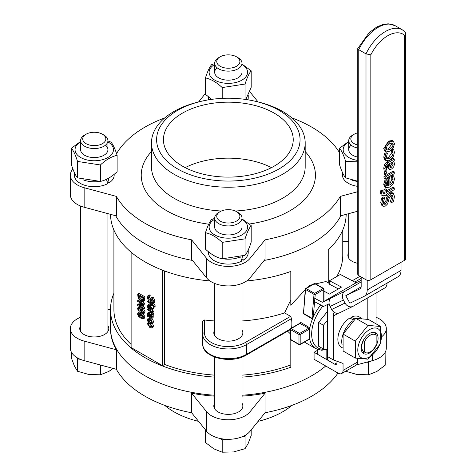 <?xml version="1.0" encoding="UTF-8"?>
<svg xmlns="http://www.w3.org/2000/svg" width="476" height="476" viewBox="0 0 476 476"><rect width="100%" height="100%" fill="white"/><g stroke="black" fill="none" stroke-linecap="round" stroke-linejoin="round"><path stroke-width="0.71" d="M279.049 110.355A71.727 41.412 180 0 1 272.111 172.443A71.727 41.412 180 0 1 166.362 160.489A71.727 41.412 180 0 1 200.473 101.477A71.727 41.412 180 0 1 256.189 101.477A71.727 41.412 180 0 1 279.049 110.355M200.473 101.477L198.486 101.959A76.85 44.369 0 0 0 151.481 142.848A76.85 44.369 0 0 0 228.331 187.217A76.85 44.369 0 0 0 305.181 142.848A76.85 44.369 0 0 0 282.673 111.473A76.85 44.369 0 0 0 258.176 101.959L256.189 101.477M274.218 113.145A64.897 37.467 180 0 1 293.228 139.635A64.897 37.467 180 0 1 253.167 174.252A64.897 37.467 180 0 1 182.439 166.13A64.897 37.467 180 0 1 163.435 139.635A64.897 37.467 180 0 1 203.496 105.023A64.897 37.467 180 0 1 274.218 113.145M271.469 167.629A64.897 37.467 0 0 0 185.194 167.629A64.897 37.467 180 0 1 271.469 167.629M258.075 101.935L249.989 91.951A23.907 13.804 0 0 0 249.692 91.588M205.471 93.427L198.587 101.935M164.767 117.905A117.84 68.032 0 0 0 116.566 153.635M72.905 168.992A23.907 13.804 0 0 0 70.359 175.198A23.907 13.804 0 0 0 84.145 187.699L116.358 196.392A117.84 68.032 0 0 0 145.007 223.303A117.84 68.032 0 0 0 191.614 239.845L206.673 258.444A23.907 13.804 0 0 0 228.331 266.399A23.907 13.804 0 0 0 249.989 258.444L265.049 239.845A117.84 68.032 0 0 0 340.304 196.392L357.756 191.685M339.537 152.689A117.84 68.032 0 0 0 291.895 117.905M145.007 243.73A117.84 68.032 180 0 1 115.769 215.759A117.84 68.032 180 0 0 145.007 243.73A117.84 68.032 180 0 0 192.477 260.431A117.84 68.032 180 0 1 145.007 243.73M340.893 215.759A117.84 68.032 180 0 1 264.186 260.431A117.84 68.032 180 0 0 340.893 215.759M70.359 175.198L70.359 194.72A23.907 13.804 0 0 0 84.145 207.221L116.358 215.92L116.358 196.392M191.614 239.845L191.614 259.366L206.673 277.966A23.907 13.804 0 0 0 228.331 285.921A23.907 13.804 0 0 0 249.989 277.966L265.049 259.366L265.049 239.845M340.304 196.392L340.304 215.92L357.756 211.207M198.486 421.343L198.587 421.367A76.85 44.369 180 0 1 198.486 421.343A76.85 44.369 180 0 1 173.99 411.829A76.85 44.369 180 0 1 164.767 405.397M291.895 405.397A76.85 44.369 180 0 1 258.176 421.343A76.85 44.369 180 0 1 258.075 421.367L258.176 421.343M337.96 373.053A117.84 68.032 180 0 1 265.049 412.752L249.989 431.351A23.907 13.804 180 0 1 228.331 439.312A23.907 13.804 180 0 1 206.673 431.351L191.614 412.752A117.84 68.032 180 0 1 116.358 369.305L84.145 360.612A23.907 13.804 180 0 1 70.359 348.105L70.359 328.583A23.907 13.804 180 0 1 80.605 317.254M376.058 317.254A23.907 13.804 180 0 1 386.304 328.583L386.304 348.105A23.907 13.804 180 0 1 372.518 360.612L356.459 364.943M214.67 377.123A117.84 68.032 180 0 1 145.007 357.654A117.84 68.032 180 0 1 110.491 309.549L110.491 327.678A117.84 68.032 0 0 0 214.67 395.253A117.84 68.032 180 0 1 145.007 375.784A117.84 68.032 180 0 1 110.491 327.678L110.491 328.583A117.84 68.032 180 0 0 116.358 349.783L84.145 341.09A23.907 13.804 180 0 1 70.359 328.583M241.992 395.253A117.84 68.032 0 0 0 325.715 365.985A117.84 68.032 180 0 1 241.992 395.253M386.304 328.583A23.907 13.804 180 0 1 381.794 336.651M214.67 396.157A117.84 68.032 180 0 1 191.614 393.23L206.673 411.829A23.907 13.804 180 0 0 228.331 419.79A23.907 13.804 180 0 0 249.989 411.829L265.049 393.23A117.84 68.032 180 0 1 241.992 396.157M241.992 403.154A14.518 8.384 180 0 1 242.849 405.986A14.518 8.384 180 0 1 238.595 411.913A14.518 8.384 180 0 1 222.774 413.727A14.518 8.384 180 0 1 213.813 405.986A14.518 8.384 180 0 1 214.67 403.154M107.927 309.662L110.497 308.966M107.927 325.751A14.518 8.384 180 0 1 108.784 328.583A14.518 8.384 180 0 1 99.823 336.33A14.518 8.384 180 0 1 84.002 334.509A14.518 8.384 180 0 1 79.748 328.583A14.518 8.384 180 0 1 80.605 325.751M265.049 393.23L265.049 412.752M191.614 412.752L191.614 393.23M116.358 349.783L116.358 369.305M363.456 340.108L364.307 342.161A10.246 5.914 -60 0 1 376.141 335.33L376.141 344.987A10.246 5.914 -60 0 1 370.227 351.937A10.246 5.914 -60 0 1 364.307 351.818L363.099 353.263M364.307 342.161L364.307 351.818M376.141 335.33L374.933 332.486M327.357 349.348L323.43 348.997L318.599 346.213L318.599 322.46L327.357 311.566M323.43 348.997L323.43 325.251L327.357 320.366M323.43 325.251L318.599 322.46M338.365 288.92L329.594 284.303L329.463 280.745L341.53 287.093L329.452 294.067L323.983 291.187M329.463 280.745L340.334 274.468L356.125 282.78L361.171 280.346M339.769 312.69A6.831 5.575 -115.7 0 1 339.471 312.851A6.831 5.575 -115.7 0 1 331.677 309.489L330.041 306.49A6.831 5.575 -115.7 0 1 330.505 298.595L322.312 302.302L313.72 297.78M322.312 302.302L356.125 282.78M330.505 298.595A6.831 5.575 -115.7 0 1 331.605 297.702L330.398 298.404M314.588 301.73L323.543 306.437L328.922 303.849A6.831 3.945 -120 0 0 328.767 303.926A6.831 3.945 -120 0 0 327.357 307.056L327.357 356.47L333.39 359.957L343.053 363.444L343.053 370.417A6.831 3.945 -120 0 1 341.637 373.541A6.831 3.945 -120 0 1 338.222 373.208L314.071 359.261L314.071 352.288L317.444 350.342M401.018 262.347L401.018 270.422A13.661 7.89 60 0 1 398.192 276.681L364.378 296.203A13.661 7.89 -120 0 1 364.075 296.358L349.872 303.206L345.79 295.715L361.153 286.844M361.171 281.911L344.957 291.27A6.831 5.575 64.3 0 0 343.392 300.053L345.023 303.051A6.831 5.575 64.3 0 0 352.817 306.419A6.831 5.575 64.3 0 0 353.121 306.258L384.519 288.129A6.831 5.575 64.3 0 0 387.083 283.095M389.743 160.001L393.295 156.592L394.455 152.391L393.741 149.72L392.034 150.708L393.128 153.195L392.23 155.938L389.743 158.181L386.994 158.71L386.316 157.128L387.393 153.391L385.679 154.379L384.983 157.865L386.22 160.68L389.743 160.001M385.679 154.379L384.471 153.683L383.775 157.163L384.882 159.912L386.22 160.68M386.518 158.193L388.535 157.485L391.921 152.499L390.826 150.113M391.082 150.261L392.034 150.815M391.153 150.202L392.034 150.708M392.224 149.208L393.741 149.72M384.471 153.683L386.185 152.689L387.393 153.391M393.372 193.375L390.808 193.589L387.762 198.117L387.131 201.342L385.251 204.246L383.876 204.24L383.353 202.461L384.662 197.677L382.746 198.79L381.96 203.383L383.144 206.304L385.417 206.078L387.595 203.918L389.213 198.159L391.064 195.374L392.527 195.315L393.081 197.32L391.51 202.663L393.527 201.497L394.467 196.38L393.372 193.375L392.075 192.619L393.194 193.268M383.144 206.304L381.936 205.608L380.752 202.687L381.538 198.087L383.454 196.981L384.662 197.677M383.555 203.758L385.923 200.646L386.554 197.415L389.6 192.893L392.164 192.679M391.51 202.526L390.302 201.83L391.51 202.663M390.302 201.83L391.873 196.618L391.659 195.124M381.538 198.087L382.746 198.79M392.724 177.959L393.128 179.874L392.289 182.903L389.88 185.212L389.88 177.965L385.947 181.404L384.935 185.009L386.06 187.657L389.773 187.056L393.241 183.676L394.455 179.083L393.694 175.953L392.034 176.917L392.724 177.959L391.516 177.262L390.826 176.215L392.486 175.257L393.694 175.953M389.88 183.647L391.921 179.178L391.516 177.262M386.06 187.657L384.852 186.961L383.727 184.313L384.739 180.701L388.672 177.268L389.88 177.965M384.739 180.701L385.947 181.404M386.893 182.005L388.713 180.356L388.713 185.884L386.905 186.068L386.191 184.39L386.893 182.005M390.826 176.215L392.034 176.917M390.826 176.322L392.034 177.018M386.387 185.515L387.506 185.182L387.506 181.273M387.506 185.182L388.713 185.884M382.888 192.465L383.109 190.781L381.704 191.59L381.562 193.482L382.341 195.559L385.191 194.898L385.191 196.088L386.452 195.356L386.452 194.172L394.253 189.668L394.253 187.907L386.452 192.405L386.452 189.549L385.191 190.275L384.888 193.369L383.323 193.797L382.888 192.465M384.114 195.463L385.191 196.088M382.341 195.559L381.133 194.862L380.354 192.786L380.497 190.894L381.704 191.59M380.497 190.894L381.901 190.085L383.109 190.781M382.93 193.036L383.983 192.494L385.191 193.191M383.983 192.494L383.983 189.579L385.191 190.275M383.983 189.579L385.245 188.853L386.452 189.549M386.452 191.013L393.045 187.205L394.253 187.907M385.191 177.126L385.191 178.887L394.253 173.657L394.253 171.89L387.821 175.602L386.756 173.472L386.827 172.395L385.239 173.312L385.191 174.049L386.542 176.346L385.191 177.126L383.983 176.429L385.334 175.65L383.983 173.353L384.031 172.615L385.62 171.699L386.827 172.395M385.191 178.887L383.983 178.191L383.983 176.429M387 174.686L393.045 171.193L394.253 171.89M384.031 172.615L385.239 173.312M385.334 175.65L386.542 176.346M394.509 164.16L394.068 162.292L393.295 161.465L394.253 160.906L394.253 159.145L388.059 162.721L385.649 165.255L384.977 168.796L385.387 171.759L386.94 170.86L386.328 168.028L386.631 166.023L388 164.517L388.291 164.351L388.975 168.623L390.022 169.468L391.629 168.998L393.706 166.874L394.509 164.16M392.022 162.197L393.099 164.345L391.522 167.243L390.463 167.409L389.88 166.576L389.505 163.649L392.022 162.197M389.933 166.725L391.891 163.649L391.635 162.417M394.253 159.145L393.045 158.448L386.851 162.024L384.441 164.553L383.769 168.099L384.18 171.057L385.387 171.759M389.582 169.325L388.374 168.629L387.767 167.921L388.975 168.623M387.767 167.921L387.184 165.148M389.719 141.842L386.191 145.15L384.935 149.268L386.191 151.933L389.719 151.184L393.218 147.917L394.509 143.746L393.259 141.069L389.719 141.842L388.511 141.14L392.23 140.462L393.438 141.158M386.018 151.844L384.81 151.148L383.727 148.571L388.511 141.14M386.25 148.512L387.101 145.912L389.719 143.657L392.581 143.002L393.194 144.502L392.313 147.12L389.719 149.363L387.101 150.13L386.25 148.512M386.405 149.476L388.511 148.667L391.986 143.806L391.831 142.854M370.828 279.775L404.642 260.253A3.415 1.969 -0 0 0 405.641 258.861L405.641 33.237L405.07 31.886L402.398 29.875A34.159 19.718 120 0 0 365.996 53.877L365.996 279.775A3.415 1.969 -0 0 0 370.828 279.775L370.828 54.835L365.996 53.877L358.755 49.694A34.159 19.718 -60 0 1 395.151 25.692L388.232 23.8L383.168 24.389L376.748 27.001L369.108 32.707L357.756 48.576L358.755 49.694L358.755 275.592L365.996 279.775M357.756 48.576L357.756 274.2A3.415 1.969 -0 0 0 358.755 275.592M370.828 54.835A30.744 17.749 -60 0 1 404.642 35.313L405.641 33.237M361.117 287.135L360.63 287.302L361.147 286.909M361.171 276.99L361.171 286.463A5.123 2.957 60 0 1 360.106 288.807A5.123 2.957 60 0 1 359.993 288.867L345.79 295.715M357.547 358.511L357.547 362.052A6.831 3.945 60 0 1 356.131 365.175L341.637 373.541M337.014 361.266L337.014 362.748A3.415 1.969 60 0 1 336.306 364.313A3.415 1.969 60 0 1 334.598 364.14L314.071 352.288M334.122 312.226A13.661 7.89 -120 0 0 333.39 316.058L333.39 359.957M364.378 296.203A13.661 7.89 -120 0 0 367.204 289.943L367.204 280.227M349.937 318.343A17.076 9.859 -60 0 1 351.074 317.706M367.204 319.2L367.204 298.125M357.756 181.487A19.897 11.489 180 0 1 351.193 179.809M357.756 186.366A19.897 11.489 180 0 1 342.5 175.198L342.5 172.556M208.738 99.799A19.897 11.489 180 0 1 208.434 97.794L208.434 96.908M248.228 95.152L248.228 97.794A19.897 11.489 180 0 1 247.919 99.799M208.434 251.709L208.434 252.595A19.897 11.489 180 0 0 220.168 263.073A19.897 11.489 180 0 0 241.528 261.193L240.749 256.856M242.57 256.219L243.218 260.217L241.142 259.015M239.535 257.207A19.897 11.489 180 0 1 224.303 258.968M218.948 257.843A19.897 11.489 180 0 1 212.421 254.612M248.228 249.954L248.228 252.595A19.897 11.489 180 0 1 243.218 260.217M74.369 172.556L74.369 175.198A19.897 11.489 180 0 0 86.102 185.67A19.897 11.489 180 0 0 107.463 183.79L106.547 179.244M108.332 178.321L109.153 182.814L107.076 181.618M106.654 179.303A19.897 11.489 180 0 1 103.649 180.446M98.294 181.564A19.897 11.489 180 0 1 83.062 179.809M110.176 177.215A19.897 11.489 180 0 1 108.433 178.381M114.163 174.305L114.163 175.198A19.897 11.489 180 0 1 109.153 182.814M351.187 145.162A13.661 7.89 0 0 0 357.756 157.098M348.729 141.878A19.213 11.091 0 0 0 348.807 157.52A19.213 11.091 0 0 0 357.756 160.442M357.756 161.816L345.659 161.435C343.618 155.021 341.578 150.624 339.537 148.238L348.729 141.449M339.537 148.238L339.537 164.678C341.578 171.092 343.618 175.489 345.659 177.875L357.756 181.237M345.659 161.435L345.659 177.875M86.085 143.663A11.567 6.676 180 0 1 86.085 134.22A11.567 6.676 180 0 1 102.447 134.22A11.567 6.676 180 0 1 102.447 143.663A11.567 6.676 180 0 1 86.085 143.663M86.085 134.22L84.603 135.071A13.661 7.89 0 0 0 80.605 140.652A13.661 7.89 0 0 0 84.603 146.227A13.661 7.89 0 0 0 99.496 147.941A13.661 7.89 0 0 0 107.927 140.652A13.661 7.89 0 0 0 103.929 135.071L102.447 134.22M71.406 352.157L71.406 358.065L74.47 366.157L77.534 371.262L88.964 374.523L100.394 374.796L108.76 371.464L113.199 368.454M76.951 357.625L77.534 358.88L77.534 371.262M100.394 364.997L100.394 374.796M77.534 358.88L80.301 359.309M220.15 56.817A11.567 6.676 180 0 1 236.512 56.817A11.567 6.676 180 0 1 236.512 66.259A11.567 6.676 180 0 1 220.15 66.259A11.567 6.676 180 0 1 220.15 56.817L218.668 57.673A13.661 7.89 0 0 0 214.67 63.248A13.661 7.89 0 0 0 223.101 70.537A13.661 7.89 0 0 0 237.994 68.83A13.661 7.89 0 0 0 241.992 63.248A13.661 7.89 0 0 0 237.994 57.673L236.512 56.817M357.756 145.055A11.567 6.676 180 0 1 354.215 134.22A11.567 6.676 180 0 1 357.756 132.822M354.215 134.22L352.734 135.071A13.661 7.89 0 0 0 348.729 140.652A13.661 7.89 0 0 0 352.734 146.227A13.661 7.89 0 0 0 357.756 148.072M345.641 371.232L357.089 374.523L368.519 374.796L376.885 371.464L385.251 365.14L385.102 352.43M384.703 353.079L385.251 352.758M366.806 362.153L368.519 362.42L370.887 361.052M368.519 362.42L368.519 374.796M236.512 221.066A11.567 6.676 180 0 1 220.15 221.066A11.567 6.676 180 0 1 220.15 211.618A11.567 6.676 180 0 1 236.512 211.618A11.567 6.676 180 0 1 236.512 221.066M220.15 211.618L218.668 212.475A13.661 7.89 0 0 0 214.67 218.05A13.661 7.89 0 0 0 223.101 225.338A13.661 7.89 0 0 0 237.994 223.631A13.661 7.89 0 0 0 241.992 218.05A13.661 7.89 0 0 0 237.994 212.475L236.512 211.618M205.555 429.977L205.471 442.537L213.837 448.862L222.209 452.2L233.633 451.926L245.063 448.666L248.127 443.561L251.191 435.469L251.191 429.876M219.722 438.384L222.209 439.818L222.209 452.2M205.471 430.161L205.906 430.411M242.296 436.712L245.063 436.284L245.063 448.666M222.209 439.818L225.939 439.241M245.063 436.284L245.646 435.022M217.127 67.765A13.661 7.89 0 0 0 224.25 79.801A13.661 7.89 0 0 0 241.992 72.251M214.67 64.474A19.213 11.091 0 0 0 214.783 80.141A19.213 11.091 0 0 0 241.915 80.117A19.213 11.091 0 0 0 241.992 64.474M241.992 64.052L251.191 70.841C249.144 73.221 247.103 77.624 245.063 84.038L222.209 87.572C216.628 82.336 211.052 79.117 205.471 77.909C207.512 71.495 209.559 67.098 211.6 64.712L214.67 63.57M205.471 77.909L205.471 94.349L211.719 99.353M245.818 99.472L251.191 87.281L251.191 70.841M222.209 87.572L222.209 98.377M245.063 84.038L245.063 99.365M80.605 149.654A13.661 7.89 0 0 0 98.348 157.205A13.661 7.89 0 0 0 105.47 145.162M80.605 141.878A19.213 11.091 0 0 0 80.682 157.52A19.213 11.091 0 0 0 107.814 157.544A19.213 11.091 0 0 0 107.927 141.878M107.927 140.973L110.997 142.116C113.044 144.502 115.085 148.899 117.126 155.313C111.545 156.521 105.969 159.74 100.394 164.97L77.534 161.435C75.494 155.021 73.453 150.624 71.406 148.238L80.605 141.449M71.406 148.238L71.406 164.678C73.453 171.092 75.494 175.489 77.534 177.875L100.394 181.415C105.969 180.208 111.545 176.989 117.126 171.753L117.126 155.313M77.534 161.435L77.534 177.875M100.394 164.97L100.394 181.415M214.67 227.058A13.661 7.89 0 0 0 218.668 232.657A13.661 7.89 0 0 0 233.579 234.365A13.661 7.89 0 0 0 241.992 227.058M214.67 219.281A19.213 11.091 0 0 0 214.783 234.942A19.213 11.091 0 0 0 241.915 234.924A19.213 11.091 0 0 0 241.992 219.281M241.992 218.853L251.191 225.642C249.144 228.028 247.103 232.425 245.063 238.839L222.209 242.373C216.628 237.137 211.052 233.918 205.471 232.71C207.512 226.302 209.559 221.899 211.6 219.513L214.67 218.371M205.471 232.71L205.471 249.156C211.052 254.386 216.628 257.605 222.209 258.813L245.063 255.279C247.103 252.893 249.144 248.496 251.191 242.082L251.191 225.642M245.063 238.839L245.063 255.279M222.209 242.373L222.209 258.813M351.074 318.789L351.074 317.29L355.019 318.944M353.864 319.908L349.527 318.182A17.588 10.157 -60 0 0 338.668 333.706A17.588 10.157 -60 0 0 341.506 347.302L342.5 347.879M342.107 344.785A17.588 10.157 -60 0 1 343.089 334.152M343.119 334.075A17.588 10.157 -60 0 1 352.948 320.705M351.074 317.29A17.588 10.157 -60 0 1 359.094 316.837L361.641 318.307M363.813 351.538A10.103 5.837 -60 0 1 363.557 340.34M373.85 332.331A11.954 6.902 120 0 0 361.171 348.105A11.954 6.902 120 0 0 373.85 349.235A11.954 6.902 120 0 0 373.85 332.331M359.374 342.309A16.737 9.663 120 0 0 363.706 358.476A16.737 9.663 120 0 0 379.872 344.142A16.737 9.663 120 0 0 375.54 327.976A16.737 9.663 120 0 0 359.374 342.309M368.002 325.382L380.681 326.512L380.681 343.422L368.002 359.196L355.322 358.065L355.322 341.155L368.002 325.382L355.786 318.331L343.107 334.104L343.107 351.008L355.322 358.065M380.681 326.512L368.466 319.461L355.786 318.331M355.322 341.155L343.107 334.104M139.337 307.55L138.052 307.401L137.534 308.775L139.355 312.101L140.265 312.31L140.86 311.732L142.306 313.63L143.335 313.749L143.847 312.423L142.253 309.4L140.896 309.626L139.337 307.55L140.247 307.02M142.8 308.496L140.92 309.638M141.973 310.257L141.467 310.548L142.348 310.394L143.246 312.072L142.978 312.786L142.3 312.708L141.092 311.316L141.705 310.322M140.313 310.87L139.278 311.096L138.135 309.132L138.456 308.4L139.397 308.525L140.688 310.066L139.992 311.221M142.378 310.411L141.092 311.316M142.3 310.62L143.508 312.012M139.343 308.436L140.533 310.423M141.503 307.746L142.068 308.835M143.46 308.704L145.055 311.72L144.543 313.047L143.335 313.749M151.767 309.977L152.272 308.757L149.851 304.943L148.119 304.628L147.506 306.223L147.893 308.228L148.72 308.71L148.173 306.598L148.566 305.58L149.797 305.806L149.797 309.424L151.767 309.977L153.016 309.257L151.85 309.93M150.38 308.9L150.38 306.139L151.285 307.091L151.642 308.341L151.291 309.126L150.38 308.9L151.642 308.234M151.588 307.829L151.588 308.204M149.797 308.037L148.72 308.656M149.399 305.604L149.928 307.96M149.583 307.085L148.375 307.782M149.797 308.085L148.72 308.71M148.107 304.64L149.315 303.938L151.511 304.533M152.653 305.681L153.23 306.74M153.32 307.008L153.48 308.061L152.975 309.281M152.141 312.553L152.141 311.673L147.614 309.055L147.614 309.935L150.827 311.792L151.326 313.976L152.118 314.434L151.469 312.161L152.141 312.553L153.349 311.857L153.349 310.977L152.141 311.673M149.071 308.507L149.797 308.924M151.689 310.013L153.349 310.977M148.47 308.561L147.614 309.055M152.98 312.072L153.326 313.732L152.118 314.434M151.951 298.874L151.172 299.327L152.112 298.958L153.064 300.945L152.409 302.581L153.367 303.135L153.76 301.284L152.028 297.946L150.94 297.768L150.13 299.713L149.208 300.035L148.197 297.905L148.982 296.131L147.976 295.554L147.506 297.571L148.054 299.701L149.333 301.076L150.279 301.29L151.469 298.863M150.94 297.768L152.147 297.072L150.94 297.768M150.13 299.713L149.857 300.142M152.38 298.63L151.624 300.534L150.416 301.237M148.982 296.131L150.19 295.435L149.184 294.852L147.976 295.554M150.19 295.435L148.982 296.203M150.19 295.507L149.404 297.202L150.416 299.339M152.147 297.072L153.236 297.244L154.968 300.588L154.575 302.438L153.367 303.135M149.875 327.577L151.642 327.964L152.272 326.625L149.875 322.906L148.125 322.52L147.483 323.864L149.875 327.577M152.451 323.323L153.48 325.929L152.945 327.22L151.737 327.916M148.006 322.579L149.214 321.883L151.481 322.46M149.345 323.543L151.612 326.238L151.184 327.054L149.875 326.667L148.143 324.245L148.583 323.442L149.875 323.817L151.612 326.25M153.29 306.211L153.183 306.931L153.885 307.329L153.956 306.473L152.141 303.069L151.511 302.706L151.511 303.301L147.614 301.046L147.614 301.933L151.511 304.182L151.511 305.61L152.141 305.979L152.141 304.521L153.29 306.211M152.796 302.058L151.511 302.706M152.701 302.748L152.141 303.069M153.213 303.045L152.141 303.664M152.296 303.753L153.504 303.057L155.164 305.77L155.093 306.633L153.885 307.329M153.135 305.402L152.141 305.979M148.607 300.475L147.614 301.046M150.38 301.254L152.207 302.308M143.71 299.112L143.71 297.53L137.671 294.043L138.153 298.392L140.682 301.278L143.228 301.338L143.71 299.112L144.918 298.416L144.436 300.636L142.895 301.611L144.436 300.636M137.671 294.043L138.879 293.341L144.918 296.828L144.918 298.416M144.918 296.828L143.71 297.53M139.605 296.084L139.974 297.536L141.902 299.618L142.854 300.011M139.974 297.536L138.766 298.232L138.367 295.37L143.014 298.053L142.395 300.624M142.651 300.392L140.694 300.32L138.766 298.232M151.422 317.272L150.594 317.147L150.249 314.618L148.923 312.899L147.887 312.762L147.483 313.654L148.09 315.707L147.614 315.427L147.614 316.308L150.708 318.099L151.915 318.224L152.046 315.124L151.267 314.672L151.338 317.343M151.898 323.644L152.243 322.3L151.63 320.181L149.869 318.486L148.09 318.141L147.506 319.569L147.863 321.318L148.72 321.812L148.173 319.932L148.506 319.128L149.869 319.396L151.582 321.901L151.041 323.15L151.898 323.644L153.105 322.948L153.45 321.603L152.838 319.485L151.814 318.301L152.891 317.659M148.726 316.07L148.191 314.38L148.976 313.839L149.797 315.118L149.988 316.796L148.726 316.07L149.857 315.421M148.411 313.738L148.976 313.839M149.494 314.344L149.791 315.1M152.689 314.1L153.254 314.428L152.046 315.124M151.904 314.309L151.267 314.672M153.254 314.428L153.123 317.528M151.457 313.922L150.13 312.202L149.095 312.066L147.887 312.762M151.344 313.987L150.249 314.618M151.57 316.582L150.594 317.147M151.505 314.077L151.606 314.481M138.927 305.396L143.71 305.348L143.71 304.033L137.671 300.546L137.671 301.409L142.877 304.414L137.671 304.491L137.671 305.532L143.71 309.019L143.71 308.156L138.927 305.396M142.235 301.784L144.918 303.331L144.918 304.652L143.71 305.348M144.918 303.331L143.71 304.033M137.671 300.546L139.188 300.029M137.671 304.491L138.879 303.795L141.729 303.753M141.301 305.372L144.918 307.46L144.918 308.323L143.71 309.019M144.918 307.46L143.71 308.156M149.381 319.164L149.928 321.062L148.72 321.758M149.928 321.062L148.72 321.812M140.688 318.063L143.377 318.783L143.829 317.653L143.074 315.528L140.682 313.601L137.998 312.875L137.54 314.017L138.302 316.141L140.688 318.063M143.228 313.797L145.037 316.951L144.585 318.081L143.377 318.783M139.42 313.708L140.057 315.106L143.151 317.058M140.688 317.111L138.849 315.802L138.213 314.404L138.867 313.738L142.526 315.856L143.163 317.26L142.532 317.926L140.688 317.111M137.998 312.875L139.373 312.107M140.456 312.22L141.283 312.571M138.456 313.791L138.867 313.738M164.654 270.999L164.654 364.438L162.518 365.675L131.12 347.545L131.12 252.203M162.518 365.675L162.518 270.184M303.599 309.852L302.998 312.899L303.408 313.72L311.863 318.599L312.655 318.48A31.595 18.243 -60 0 1 320.741 304.967M309.061 339.436L309.84 339.745A31.595 18.243 -60 0 1 309.84 327.887L300.82 322.454L299.356 323.263A31.595 18.243 120 0 0 299.315 323.567M290.521 328.934A0.857 0.494 0 0 0 290.271 329.279A0.857 0.494 0 0 0 290.521 329.63A0.857 0.494 -60 0 1 291.128 328.583A0.857 0.494 -120 0 0 290.699 328.541L299.725 323.329L308.686 328.208L309.031 329.404L309.84 327.887A31.595 18.243 120 0 1 312.655 318.48L313.387 315.63L311.947 318.26L303.492 313.381L305.312 289.152A0.857 0.44 -175.1 0 0 305.562 289.497A0.857 0.494 -60 0 1 306.163 288.527L314.678 283.613A0.857 0.494 -120 0 0 314.249 283.571L305.735 288.486A0.857 0.494 60 0 1 306.163 288.527L314.612 293.406A0.857 0.494 60 0 1 315.219 294.454A0.857 0.44 -175.1 0 1 314.017 294.376L311.947 318.26A0.857 0.494 120 0 1 311.863 318.599M304.462 342.089L315.784 348.622A31.595 18.243 120 0 1 309.84 339.745L309.031 339.162L308.686 339.364M326.149 349.443L327.095 349.485M290.699 339.781A0.857 0.494 -60 0 1 290.521 339.388A0.857 0.494 180 0 1 290.271 339.043A0.857 0.857 0 0 0 290.699 339.781L299.154 344.66A0.857 0.857 0 0 0 300.005 344.66A0.857 0.494 -120 0 1 299.582 344.618A0.857 0.494 -60 0 1 299.154 344.66A0.857 0.494 -60 0 1 298.976 344.273A0.857 0.494 0 0 0 300.183 344.273L300.183 334.509A0.857 0.494 180 0 1 298.976 334.509A0.857 0.494 -60 0 1 299.582 333.462L291.128 328.583L300.231 323.323A0.857 0.494 -60 0 0 300.82 322.454M309.12 339.323A0.857 0.494 120 0 0 309.114 339.317L300.005 344.66A0.857 0.494 -120 0 0 300.183 344.273L309.031 339.162M309.031 329.404L300.183 334.509A0.857 0.494 -120 0 0 299.582 333.462L308.686 328.208A0.857 0.494 120 0 0 309.275 327.333M305.556 288.878A0.857 0.494 60 0 1 305.735 288.486A0.857 0.857 0 0 0 305.312 289.152M323.983 300.213L323.983 289.188A0.857 0.494 180 0 0 323.734 288.843A0.857 0.494 120 0 0 323.555 288.45A0.857 0.494 120 0 0 323.127 288.492L314.678 283.613A0.857 0.494 -60 0 1 315.1 283.571A0.857 0.857 0 0 0 314.249 283.571M291.49 328.083A31.595 18.243 -60 0 1 291.538 318.593L290.598 316.35L284.612 312.893L290.806 299.85M290.271 333.753L287.635 331.189M246.699 280.953A117.84 68.032 180 0 0 290.806 271.439L290.806 305.253L309.317 285.416L325.941 281.524L329.57 283.619M315.1 283.571L323.555 288.45A0.857 0.857 0 0 1 323.983 289.188A0.857 0.494 180 0 1 323.734 289.539A0.857 0.494 -120 0 0 323.127 288.492L314.612 293.406A0.857 0.494 120 0 0 314.017 294.376L305.562 289.497L303.492 313.381A0.857 0.494 -60 0 1 303.408 313.72M290.806 339.846L290.806 367.234A117.84 68.032 180 0 1 241.992 377.123M110.491 309.549A117.84 68.032 180 0 1 113.907 293.287M346.165 214.337A117.84 68.032 180 0 1 328.244 249.823L328.244 282.851M209.958 280.953A117.84 68.032 180 0 1 145.007 261.86A117.84 68.032 180 0 1 110.497 214.337M342.756 230.015L342.756 255.374A114.424 66.063 180 0 1 336.71 276.562M357.756 263.317A14.518 8.384 180 0 1 352.133 261.3A14.518 8.384 180 0 1 347.879 255.374A14.518 8.384 180 0 1 348.729 252.542M284.612 312.893A114.424 66.063 180 0 1 241.992 320.967M214.67 320.967A114.424 66.063 180 0 1 204.424 319.979L202.711 321.157L202.711 334.17A1.708 1.392 -0 0 1 204.424 332.778L204.424 319.979M241.992 329.945A14.518 8.384 180 0 1 242.849 332.778A14.518 8.384 180 0 1 233.889 340.518A14.518 8.384 180 0 1 218.067 338.704A14.518 8.384 180 0 1 213.813 332.778A14.518 8.384 180 0 1 214.67 329.945M164.654 364.438A114.424 66.063 0 0 0 214.67 375.142M241.992 375.142A114.424 66.063 0 0 0 290.806 364.896M113.907 230.015L113.907 309.549A114.424 66.063 0 0 0 131.12 344.392M290.3 329.071L246.443 354.388A25.615 14.792 180 0 1 218.526 357.595A25.615 14.792 180 0 1 202.711 343.934L202.711 334.17A25.615 14.792 0 0 0 218.526 347.837A25.615 14.792 0 0 0 246.443 344.63A1.708 0.988 -120 0 0 245.235 342.536A23.907 13.804 180 0 1 219.18 345.528A23.907 13.804 180 0 1 204.424 332.778M305.181 142.848L305.181 166.826A76.85 44.369 180 0 1 235.311 211.017M221.352 211.017A76.85 44.369 180 0 1 151.481 166.826L151.481 142.848M151.481 151.529A87.096 50.283 0 0 0 208.738 224.19M249.323 224A87.096 50.283 0 0 0 305.181 151.529M249.989 277.966L249.989 258.444M206.673 277.966L206.673 258.444M84.145 207.221L84.145 187.699M206.673 411.829L206.673 431.351M249.989 411.829L249.989 431.351M372.518 355.233L372.518 360.612M84.145 341.09L84.145 360.612M344.957 291.27L331.605 297.702M343.392 300.053L330.041 306.49M345.023 303.051L331.677 309.489M391.921 152.499L393.128 153.195M388.535 157.485L389.743 158.181M383.775 157.163L384.983 157.865M384.043 203.549L385.251 204.246M385.923 200.646L387.131 201.342M386.554 197.415L387.762 198.117M389.6 192.893L390.808 193.589M391.873 196.618L393.081 197.32M380.752 202.687L381.96 203.383M391.921 179.178L393.128 179.874M387.839 177.75L389.047 178.446M383.727 184.313L384.935 185.009M380.354 192.786L381.562 193.482M383.68 192.673L384.888 193.369M383.983 173.353L385.191 174.049M390.314 166.546L391.522 167.243M391.891 163.649L393.099 164.345M383.769 168.099L384.977 168.796M384.441 164.553L385.649 165.255M386.851 162.024L388.059 162.721M383.727 148.571L384.935 149.268M388.511 148.667L389.719 149.363M391.986 143.806L393.194 144.502M404.642 35.313L404.642 260.253M357.547 362.052L343.053 370.417M337.014 362.748L334.598 364.14M333.39 316.058L338.275 313.238M401.018 270.422L367.204 289.943M143.246 312.161L142.3 312.708M139.29 308.466L138.135 309.132M140.485 310.394L139.278 311.096M143.312 308.793L142.253 309.4M145.055 311.72L143.847 312.423M151.059 304.247L149.851 304.943M153.48 308.061L152.272 308.757M149.381 305.895L148.173 306.598M153.349 313.392L152.141 314.089M152.064 299.874L150.856 300.57M149.404 297.202L148.197 297.905M150.202 299.464L149.208 300.035M153.236 297.244L152.028 297.946M154.968 300.588L153.76 301.284M153.48 325.929L152.272 326.625M151.082 322.21L149.875 322.906M151.082 325.971L149.875 326.667M149.339 323.549L148.143 324.245M155.164 305.77L153.956 306.473M141.902 299.618L140.694 300.32M138.974 295.721L138.367 296.072M149.047 313.88L148.191 314.38M153.456 316.141L152.249 316.843M150.13 312.202L148.923 312.899M151.564 316.754L150.737 317.236M149.381 319.235L148.173 319.932M150.624 318.051L149.869 318.486M152.838 319.485L151.63 320.181M153.45 321.603L152.243 322.3M145.037 316.951L143.829 317.653M141.64 313.053L140.682 313.601M140.057 315.106L138.849 315.802M139.224 313.821L138.213 314.404M325.013 349.14A29.887 17.255 -60 0 1 311.655 334.158A29.887 17.255 -60 0 1 322.901 306.104M327.357 359.957L327.357 356.47M313.387 315.63L315.219 294.454L323.734 289.539L323.734 300.897M290.521 329.63L298.976 334.509L298.976 344.273L290.521 339.388L290.521 329.63M317.694 354.382L317.694 349.509M326.149 349.747L326.149 359.261M359.969 276.294L352.264 280.745M342.756 241.57L348.729 241.57M290.598 316.35L245.235 342.536M354.787 282.078L361.171 278.395M290.271 329.666L246.092 355.173A1.708 0.988 60 0 0 246.443 354.388L246.443 344.63L291.538 318.593M370.227 351.937L369.019 352.639M352.817 306.419L339.471 312.851M395.151 25.692L402.398 29.875M107.927 331.415L107.927 213.641M107.927 149.702L107.927 140.652M80.605 331.415L80.605 206.048M80.605 149.702L80.605 140.652M241.992 72.298L241.992 63.248M214.67 72.298L214.67 63.248M376.058 323.847L376.058 293.014M348.729 258.206L348.729 213.641M348.729 149.702L348.729 140.652M241.992 408.819L241.992 357.095M241.992 335.61L241.992 283.446M241.992 227.1L241.992 218.05M214.67 408.819L214.67 357.095M214.67 335.61L214.67 283.446M214.67 227.1L214.67 218.05M140.414 312.244L140.956 311.935M151.802 318.307L153.01 317.605M315.784 348.622L321.603 350.241L327.357 349.408M290.699 328.541A0.857 0.857 0 0 0 290.271 329.279L290.271 339.043M317.444 354.233L317.444 349.414M348.729 241.261L342.756 241.261M202.711 343.934C201.997 357.762 231.467 364.36 246.092 355.173"/></g></svg>
